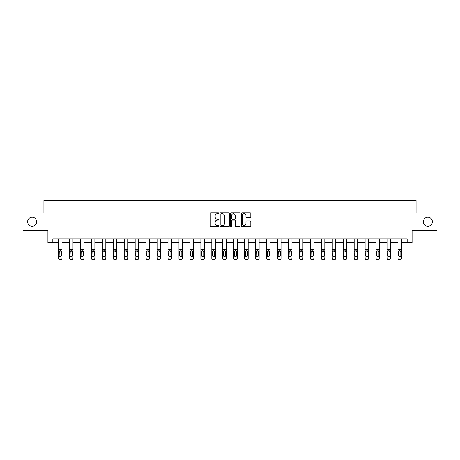 <?xml version="1.0" encoding="UTF-8"?>
<svg xmlns="http://www.w3.org/2000/svg" width="460" height="460" viewBox="0 0 460 460"><rect width="100%" height="100%" fill="white"/><g stroke="black" fill="none" stroke-linecap="round" stroke-linejoin="round"><path stroke-width="0.69" d="M218.77 213.233A0.483 0.483 0 0 0 218.287 212.75L210.967 212.75A0.69 0.69 0 0 0 210.277 213.44L210.277 225.843A0.69 0.69 0 0 0 210.967 226.527L218.287 226.527A0.483 0.483 0 0 0 218.77 226.05A0.483 0.483 0 0 0 218.287 225.567L217.338 225.567A2.202 2.202 0 0 1 215.136 223.359L215.136 222.324A2.202 2.202 0 0 1 217.338 220.121L218.287 220.121A0.483 0.483 0 0 0 218.77 219.638A0.483 0.483 0 0 0 218.287 219.155L217.338 219.155A2.202 2.202 0 0 1 215.136 216.953L215.136 215.918A2.202 2.202 0 0 1 217.338 213.716L218.287 213.716A0.483 0.483 0 0 0 218.77 213.233M423.384 221.743A4.491 4.491 0 0 0 427.875 226.239A4.491 4.491 0 0 0 432.365 221.743A4.491 4.491 0 0 0 427.875 217.252A4.491 4.491 0 0 0 423.384 221.743M27.634 221.743A4.491 4.491 0 0 0 32.125 226.239A4.491 4.491 0 0 0 36.616 221.743A4.491 4.491 0 0 0 32.125 217.252A4.491 4.491 0 0 0 27.634 221.743M250.136 217.609A0.69 0.69 0 0 0 250.827 216.919L250.827 213.44A0.69 0.69 0 0 0 250.136 212.75L242.006 212.75A0.69 0.69 0 0 0 241.316 213.44L241.316 225.843A0.69 0.69 0 0 0 242.006 226.527L250.136 226.527A0.69 0.69 0 0 0 250.827 225.843L250.827 221.639A0.69 0.69 0 0 0 250.136 220.949L246.658 220.949A0.69 0.69 0 0 0 245.968 221.639L245.968 223.721A1.846 1.846 0 0 1 244.122 225.567A1.846 1.846 0 0 1 242.282 223.721L242.282 215.556A1.846 1.846 0 0 1 244.122 213.716A1.846 1.846 0 0 1 245.968 215.556L245.968 216.919A0.69 0.69 0 0 0 246.658 217.609L250.136 217.609M52.831 242.454L52.831 238.941L407.169 238.941L407.169 242.454L412.079 242.454L412.079 230.517L437 230.517L437 212.968L416.081 212.968L416.081 200.336L43.918 200.336L43.918 212.968L23 212.968L23 230.517L47.92 230.517L47.92 242.454L58.518 242.454M229.396 213.44A0.69 0.69 0 0 0 228.706 212.75L220.576 212.75A0.69 0.69 0 0 0 219.891 213.44L219.891 225.843A0.69 0.69 0 0 0 220.576 226.527L228.706 226.527A0.69 0.69 0 0 0 229.396 225.843L229.396 213.44M231.294 212.75L239.424 212.75A0.69 0.69 0 0 1 240.108 213.44L240.108 225.843A0.69 0.69 0 0 1 239.424 226.527L235.94 226.527A0.69 0.69 0 0 1 235.255 225.843L235.255 220.811A0.69 0.69 0 0 0 234.565 220.121L232.254 220.121A0.69 0.69 0 0 0 231.57 220.811L231.57 226.05A0.483 0.483 0 0 1 231.087 226.527A0.483 0.483 0 0 1 230.604 226.05L230.604 213.44A0.69 0.69 0 0 1 231.294 212.75M62.025 242.454L69.466 242.454M72.979 242.454L80.419 242.454M83.927 242.454L91.367 242.454M94.881 242.454L102.321 242.454M105.829 242.454L113.269 242.454M116.777 242.454L124.217 242.454M127.73 242.454L135.171 242.454M138.678 242.454L146.119 242.454M149.626 242.454L157.067 242.454M160.58 242.454L168.021 242.454M171.528 242.454L178.969 242.454M182.482 242.454L189.922 242.454M193.43 242.454L200.87 242.454M204.378 242.454L211.818 242.454M215.332 242.454L222.772 242.454M226.28 242.454L233.72 242.454M237.228 242.454L244.668 242.454M248.181 242.454L255.622 242.454M259.13 242.454L266.57 242.454M270.077 242.454L277.518 242.454M281.031 242.454L288.472 242.454M291.979 242.454L299.42 242.454M302.933 242.454L310.373 242.454M313.881 242.454L321.322 242.454M324.829 242.454L332.269 242.454M335.783 242.454L343.223 242.454M346.731 242.454L354.171 242.454M357.679 242.454L365.119 242.454M368.632 242.454L376.073 242.454M379.58 242.454L387.021 242.454M390.534 242.454L397.975 242.454M401.482 242.454L407.169 242.454M221.335 213.716A0.483 0.483 0 0 0 220.852 214.199L220.852 225.084A0.483 0.483 0 0 0 221.335 225.567L222.335 225.567A2.202 2.202 0 0 0 224.537 223.359L224.537 215.918A2.202 2.202 0 0 0 222.335 213.716L221.335 213.716M235.255 215.59A1.846 1.846 0 0 0 233.41 213.75A1.846 1.846 0 0 0 231.57 215.59L231.57 218.465A0.69 0.69 0 0 0 232.254 219.155L234.565 219.155A0.69 0.69 0 0 0 235.255 218.465L235.255 215.59M58.518 251.551L58.518 258.273A1.403 1.391 180 0 0 59.921 259.664L60.622 259.446A1.403 1.391 -0 0 0 62.025 258.048L62.025 258.273A1.403 1.391 180 0 1 60.622 259.664M61.398 255.541L61.398 251.844L61.398 255.541A1.121 1.115 180 0 1 60.271 256.657A1.121 1.115 180 0 0 61.398 255.541M59.15 255.766L59.15 255.541A1.121 1.115 180 0 0 60.271 256.657M59.685 250.884L59.15 251.758M60.858 250.884L60.271 250.717L61.398 251.844M62.025 238.941L62.025 258.048M59.921 259.446L59.921 259.664A1.403 1.391 180 0 1 58.518 258.273L58.518 258.048A1.403 1.391 -0 0 0 59.921 259.446L60.622 259.446M58.518 238.941L58.518 258.048M58.518 251.327L59.277 251.327L59.15 255.541M59.277 251.327L60.271 250.717M69.466 251.551L69.466 258.273A1.403 1.391 180 0 0 70.874 259.664L71.576 259.446A1.403 1.391 -0 0 0 72.979 258.048L72.979 258.273A1.403 1.391 180 0 1 71.576 259.664M72.346 255.541L72.346 251.844L72.346 255.541A1.121 1.115 180 0 1 71.225 256.657A1.121 1.115 180 0 0 72.346 255.541M70.098 255.766L70.098 255.541A1.121 1.115 180 0 0 71.225 256.657M70.639 250.884L70.098 251.758M71.806 250.884L71.225 250.717L72.346 251.844M80.419 251.551L80.419 258.273A1.403 1.391 180 0 0 81.823 259.664L82.524 259.446A1.403 1.391 -0 0 0 83.927 258.048L83.927 258.273A1.403 1.391 180 0 1 82.524 259.664M83.294 255.541L83.294 251.844L83.294 255.541A1.121 1.115 180 0 1 82.173 256.657A1.121 1.115 180 0 0 83.294 255.541M81.052 255.766L81.052 255.541A1.121 1.115 180 0 0 82.173 256.657M81.587 250.884L81.052 251.758M82.76 250.884L82.173 250.717L83.294 251.844M72.979 238.941L72.979 258.048M70.874 259.446L70.874 259.664A1.403 1.391 180 0 1 69.466 258.273L69.466 258.048A1.403 1.391 -0 0 0 70.874 259.446L71.576 259.446M69.466 238.941L69.466 258.048M69.466 251.327L70.225 251.327L70.098 255.541M70.225 251.327L71.225 250.717M83.927 238.941L83.927 258.048M81.823 259.446L81.823 259.664A1.403 1.391 180 0 1 80.419 258.273L80.419 258.048A1.403 1.391 -0 0 0 81.823 259.446L82.524 259.446M80.419 238.941L80.419 258.048M80.419 251.327L81.173 251.327L81.052 255.541M81.173 251.327L82.173 250.717M91.367 251.551L91.367 258.273A1.403 1.391 180 0 0 92.77 259.664L93.472 259.446A1.403 1.391 -0 0 0 94.881 258.048L94.881 258.273A1.403 1.391 180 0 1 93.472 259.664M94.248 255.541L94.248 251.844L94.248 255.541A1.121 1.115 180 0 1 93.121 256.657A1.121 1.115 180 0 0 94.248 255.541M92 255.766L92 255.541A1.121 1.115 180 0 0 93.121 256.657M92.535 250.884L92 251.758M93.708 250.884L93.121 250.717L94.248 251.844M102.321 251.551L102.321 258.273A1.403 1.391 180 0 0 103.724 259.664L104.426 259.446A1.403 1.391 -0 0 0 105.829 258.048L105.829 258.273A1.403 1.391 180 0 1 104.426 259.664M105.196 255.541L105.196 251.844L105.196 255.541A1.121 1.115 180 0 1 104.075 256.657A1.121 1.115 180 0 0 105.196 255.541M102.948 255.766L102.948 255.541A1.121 1.115 180 0 0 104.075 256.657M103.488 250.884L102.948 251.758M104.662 250.884L104.075 250.717L105.196 251.844M113.269 251.551L113.269 258.273A1.403 1.391 180 0 0 114.672 259.664L115.374 259.446A1.403 1.391 -0 0 0 116.777 258.048L116.777 258.273A1.403 1.391 180 0 1 115.374 259.664M116.144 255.541L116.144 251.844L116.144 255.541A1.121 1.115 180 0 1 115.023 256.657A1.121 1.115 180 0 0 116.144 255.541M113.902 255.766L113.902 255.541A1.121 1.115 180 0 0 115.023 256.657M114.436 250.884L113.902 251.758M115.609 250.884L115.023 250.717L116.144 251.844M94.881 238.941L94.881 258.048M92.77 259.446L92.77 259.664A1.403 1.391 180 0 1 91.367 258.273L91.367 258.048A1.403 1.391 -0 0 0 92.77 259.446L93.472 259.446M91.367 238.941L91.367 258.048M91.367 251.327L92.126 251.327L92 255.541M92.126 251.327L93.121 250.717M105.829 238.941L105.829 258.048M103.724 259.446L103.724 259.664A1.403 1.391 180 0 1 102.321 258.273L102.321 258.048A1.403 1.391 -0 0 0 103.724 259.446L104.426 259.446M102.321 238.941L102.321 258.048M102.321 251.327L103.074 251.327L102.948 255.541M103.074 251.327L104.075 250.717M116.777 238.941L116.777 258.048M114.672 259.446L114.672 259.664A1.403 1.391 180 0 1 113.269 258.273L113.269 258.048A1.403 1.391 -0 0 0 114.672 259.446L115.374 259.446M113.269 238.941L113.269 258.048M113.269 251.327L114.022 251.327L113.902 255.541M114.022 251.327L115.023 250.717M124.217 251.551L124.217 258.273A1.403 1.391 180 0 0 125.62 259.664L126.322 259.446A1.403 1.391 -0 0 0 127.73 258.048L127.73 258.273A1.403 1.391 180 0 1 126.322 259.664M127.098 255.541L127.098 251.844L127.098 255.541A1.121 1.115 180 0 1 125.971 256.657A1.121 1.115 180 0 0 127.098 255.541M124.85 255.766L124.85 255.541A1.121 1.115 180 0 0 125.971 256.657M125.39 250.884L124.85 251.758M126.557 250.884L125.971 250.717L127.098 251.844M127.73 238.941L127.73 258.048M125.62 259.446L125.62 259.664A1.403 1.391 180 0 1 124.217 258.273L124.217 258.048A1.403 1.391 -0 0 0 125.62 259.446L126.322 259.446M124.217 238.941L124.217 258.048M124.217 251.327L124.976 251.327L124.85 255.541M124.976 251.327L125.971 250.717M135.171 251.551L135.171 258.273A1.403 1.391 180 0 0 136.574 259.664L137.275 259.446A1.403 1.391 -0 0 0 138.678 258.048L138.678 258.273A1.403 1.391 180 0 1 137.275 259.664M138.046 255.541L138.046 251.844L138.046 255.541A1.121 1.115 180 0 1 136.925 256.657A1.121 1.115 180 0 0 138.046 255.541M135.798 255.766L135.798 255.541A1.121 1.115 180 0 0 136.925 256.657M136.338 250.884L135.798 251.758M137.511 250.884L136.925 250.717L138.046 251.844M138.678 238.941L138.678 258.048M136.574 259.446L136.574 259.664A1.403 1.391 180 0 1 135.171 258.273L135.171 258.048A1.403 1.391 -0 0 0 136.574 259.446L137.275 259.446M135.171 238.941L135.171 258.048M135.171 251.327L135.924 251.327L135.798 255.541M135.924 251.327L136.925 250.717M146.119 251.551L146.119 258.273A1.403 1.391 180 0 0 147.522 259.664L148.223 259.446A1.403 1.391 -0 0 0 149.626 258.048L149.626 258.273A1.403 1.391 180 0 1 148.223 259.664M149 255.541L149 251.844L149 255.541A1.121 1.115 180 0 1 147.873 256.657A1.121 1.115 180 0 0 149 255.541M146.751 255.766L146.751 255.541A1.121 1.115 180 0 0 147.873 256.657M147.286 250.884L146.751 251.758M148.459 250.884L147.873 250.717L149 251.844M149.626 238.941L149.626 258.048M147.522 259.446L147.522 259.664A1.403 1.391 180 0 1 146.119 258.273L146.119 258.048A1.403 1.391 -0 0 0 147.522 259.446L148.223 259.446M146.119 238.941L146.119 258.048M146.119 251.327L146.872 251.327L146.751 255.541M146.872 251.327L147.873 250.717M157.067 251.551L157.067 258.273A1.403 1.391 180 0 0 158.476 259.664L159.177 259.446A1.403 1.391 -0 0 0 160.58 258.048L160.58 258.273A1.403 1.391 180 0 1 159.177 259.664M159.948 255.541L159.948 251.844L159.948 255.541A1.121 1.115 180 0 1 158.827 256.657A1.121 1.115 180 0 0 159.948 255.541M157.699 255.766L157.699 255.541A1.121 1.115 180 0 0 158.827 256.657M158.24 250.884L157.699 251.758M159.407 250.884L158.827 250.717L159.948 251.844M160.58 238.941L160.58 258.048M158.476 259.446L158.476 259.664A1.403 1.391 180 0 1 157.067 258.273L157.067 258.048A1.403 1.391 -0 0 0 158.476 259.446L159.177 259.446M157.067 238.941L157.067 258.048M157.067 251.327L157.826 251.327L157.699 255.541M157.826 251.327L158.827 250.717M168.021 251.551L168.021 258.273A1.403 1.391 180 0 0 169.424 259.664L170.125 259.446A1.403 1.391 -0 0 0 171.528 258.048L171.528 258.273A1.403 1.391 180 0 1 170.125 259.664M170.896 255.541L170.896 251.844L170.896 255.541A1.121 1.115 180 0 1 169.774 256.657A1.121 1.115 180 0 0 170.896 255.541M168.653 255.766L168.653 255.541A1.121 1.115 180 0 0 169.774 256.657M169.188 250.884L168.653 251.758M170.361 250.884L169.774 250.717L170.896 251.844M171.528 238.941L171.528 258.048M169.424 259.446L169.424 259.664A1.403 1.391 180 0 1 168.021 258.273L168.021 258.048A1.403 1.391 -0 0 0 169.424 259.446L170.125 259.446M168.021 238.941L168.021 258.048M168.021 251.327L168.774 251.327L168.653 255.541M168.774 251.327L169.774 250.717M178.969 251.551L178.969 258.273A1.403 1.391 180 0 0 180.372 259.664L181.073 259.446A1.403 1.391 -0 0 0 182.482 258.048L182.482 258.273A1.403 1.391 180 0 1 181.073 259.664M181.849 255.541L181.849 251.844L181.849 255.541A1.121 1.115 180 0 1 180.722 256.657A1.121 1.115 180 0 0 181.849 255.541M179.601 255.766L179.601 255.541A1.121 1.115 180 0 0 180.722 256.657M180.136 250.884L179.601 251.758M181.309 250.884L180.722 250.717L181.849 251.844M182.482 238.941L182.482 258.048M180.372 259.446L180.372 259.664A1.403 1.391 180 0 1 178.969 258.273L178.969 258.048A1.403 1.391 -0 0 0 180.372 259.446L181.073 259.446M178.969 238.941L178.969 258.048M178.969 251.327L179.728 251.327L179.601 255.541M179.728 251.327L180.722 250.717M189.922 251.551L189.922 258.273A1.403 1.391 180 0 0 191.325 259.664L192.027 259.446A1.403 1.391 -0 0 0 193.43 258.048L193.43 258.273A1.403 1.391 180 0 1 192.027 259.664M192.797 255.541L192.797 251.844L192.797 255.541A1.121 1.115 180 0 1 191.676 256.657A1.121 1.115 180 0 0 192.797 255.541M190.549 255.766L190.549 255.541A1.121 1.115 180 0 0 191.676 256.657M191.09 250.884L190.549 251.758M192.263 250.884L191.676 250.717L192.797 251.844M193.43 238.941L193.43 258.048M191.325 259.446L191.325 259.664A1.403 1.391 180 0 1 189.922 258.273L189.922 258.048A1.403 1.391 -0 0 0 191.325 259.446L192.027 259.446M189.922 238.941L189.922 258.048M189.922 251.327L190.676 251.327L190.549 255.541M190.676 251.327L191.676 250.717M200.87 251.551L200.87 258.273A1.403 1.391 180 0 0 202.273 259.664L202.975 259.446A1.403 1.391 -0 0 0 204.378 258.048L204.378 258.273A1.403 1.391 180 0 1 202.975 259.664M203.745 255.541L203.745 251.844L203.745 255.541A1.121 1.115 180 0 1 202.624 256.657A1.121 1.115 180 0 0 203.745 255.541M201.503 255.766L201.503 255.541A1.121 1.115 180 0 0 202.624 256.657M202.038 250.884L201.503 251.758M203.211 250.884L202.624 250.717L203.745 251.844M204.378 238.941L204.378 258.048M202.273 259.446L202.273 259.664A1.403 1.391 180 0 1 200.87 258.273L200.87 258.048A1.403 1.391 -0 0 0 202.273 259.446L202.975 259.446M200.87 238.941L200.87 258.048M200.87 251.327L201.624 251.327L201.503 255.541M201.624 251.327L202.624 250.717M211.818 251.551L211.818 258.273A1.403 1.391 180 0 0 213.221 259.664L213.923 259.446A1.403 1.391 -0 0 0 215.332 258.048L215.332 258.273A1.403 1.391 180 0 1 213.923 259.664M214.699 255.541L214.699 251.844L214.699 255.541A1.121 1.115 180 0 1 213.572 256.657A1.121 1.115 180 0 0 214.699 255.541M212.451 255.766L212.451 255.541A1.121 1.115 180 0 0 213.572 256.657M212.992 250.884L212.451 251.758M214.159 250.884L213.572 250.717L214.699 251.844M215.332 238.941L215.332 258.048M213.221 259.446L213.221 259.664A1.403 1.391 180 0 1 211.818 258.273L211.818 258.048A1.403 1.391 -0 0 0 213.221 259.446L213.923 259.446M211.818 238.941L211.818 258.048M211.818 251.327L212.577 251.327L212.451 255.541M212.577 251.327L213.572 250.717M222.772 251.551L222.772 258.273A1.403 1.391 180 0 0 224.175 259.664L224.877 259.446A1.403 1.391 -0 0 0 226.28 258.048L226.28 258.273A1.403 1.391 180 0 1 224.877 259.664M225.647 255.541L225.647 251.844L225.647 255.541A1.121 1.115 180 0 1 224.526 256.657A1.121 1.115 180 0 0 225.647 255.541M223.399 255.766L223.399 255.541A1.121 1.115 180 0 0 224.526 256.657M223.939 250.884L223.399 251.758M225.112 250.884L224.526 250.717L225.647 251.844M226.28 238.941L226.28 258.048M224.175 259.446L224.175 259.664A1.403 1.391 180 0 1 222.772 258.273L222.772 258.048A1.403 1.391 -0 0 0 224.175 259.446L224.877 259.446M222.772 238.941L222.772 258.048M222.772 251.327L223.525 251.327L223.399 255.541M223.525 251.327L224.526 250.717M233.72 251.551L233.72 258.273A1.403 1.391 180 0 0 235.123 259.664L235.825 259.446A1.403 1.391 -0 0 0 237.228 258.048L237.228 258.273A1.403 1.391 180 0 1 235.825 259.664M236.601 255.541L236.601 251.844L236.601 255.541A1.121 1.115 180 0 1 235.474 256.657A1.121 1.115 180 0 0 236.601 255.541M234.353 255.766L234.353 255.541A1.121 1.115 180 0 0 235.474 256.657M234.887 250.884L234.353 251.758M236.06 250.884L235.474 250.717L236.601 251.844M237.228 238.941L237.228 258.048M235.123 259.446L235.123 259.664A1.403 1.391 180 0 1 233.72 258.273L233.72 258.048A1.403 1.391 -0 0 0 235.123 259.446L235.825 259.446M233.72 238.941L233.72 258.048M233.72 251.327L234.473 251.327L234.353 255.541M234.473 251.327L235.474 250.717M244.668 251.551L244.668 258.048A1.403 1.391 -0 0 0 246.077 259.446L246.778 259.446A1.403 1.391 -0 0 0 248.181 258.048L248.181 258.273A1.403 1.391 180 0 1 246.778 259.664L246.778 259.446M247.549 255.541L247.549 251.844L247.549 255.541A1.121 1.115 180 0 1 246.428 256.657A1.121 1.115 180 0 0 247.549 255.541M245.301 255.766L245.301 255.541A1.121 1.115 180 0 0 246.428 256.657M245.841 250.884L245.301 251.758M247.008 250.884L246.428 250.717L247.549 251.844M248.181 238.941L248.181 258.048M244.668 238.941L244.668 258.048M246.077 259.446L246.778 259.664M246.077 259.664A1.403 1.391 180 0 1 244.668 258.273M244.668 251.327L245.427 251.327L245.301 255.541M245.427 251.327L246.428 250.717M255.622 251.551L255.622 258.048A1.403 1.391 -0 0 0 257.025 259.446L257.726 259.446A1.403 1.391 -0 0 0 259.13 258.048L259.13 258.273A1.403 1.391 180 0 1 257.726 259.664L257.726 259.446M258.497 255.541L258.497 251.844L258.497 255.541A1.121 1.115 180 0 1 257.376 256.657A1.121 1.115 180 0 0 258.497 255.541M256.255 255.766L256.255 255.541A1.121 1.115 180 0 0 257.376 256.657M256.789 250.884L256.255 251.758M257.962 250.884L257.376 250.717L258.497 251.844M259.13 238.941L259.13 258.048M255.622 238.941L255.622 258.048M257.025 259.446L257.726 259.664M257.025 259.664A1.403 1.391 180 0 1 255.622 258.273M255.622 251.327L256.375 251.327L256.255 255.541M256.375 251.327L257.376 250.717M266.57 251.551L266.57 258.273A1.403 1.391 180 0 0 267.973 259.664L268.674 259.446A1.403 1.391 -0 0 0 270.077 258.048L270.077 258.273A1.403 1.391 180 0 1 268.674 259.664M269.451 255.541L269.451 251.844L269.451 255.541A1.121 1.115 180 0 1 268.324 256.657A1.121 1.115 180 0 0 269.451 255.541M267.202 255.766L267.202 255.541A1.121 1.115 180 0 0 268.324 256.657M267.737 250.884L267.202 251.758M268.91 250.884L268.324 250.717L269.451 251.844M270.077 238.941L270.077 258.048M267.973 259.446L267.973 259.664A1.403 1.391 180 0 1 266.57 258.273L266.57 258.048A1.403 1.391 -0 0 0 267.973 259.446L268.674 259.446M266.57 238.941L266.57 258.048M266.57 251.327L267.329 251.327L267.202 255.541M267.329 251.327L268.324 250.717M277.518 251.551L277.518 258.048A1.403 1.391 -0 0 0 278.927 259.446L279.628 259.446A1.403 1.391 -0 0 0 281.031 258.048L281.031 258.273A1.403 1.391 180 0 1 279.628 259.664L279.628 259.446M280.399 255.541L280.399 251.844L280.399 255.541A1.121 1.115 180 0 1 279.277 256.657A1.121 1.115 180 0 0 280.399 255.541M278.15 255.766L278.15 255.541A1.121 1.115 180 0 0 279.277 256.657M278.691 250.884L278.15 251.758M279.864 250.884L279.277 250.717L280.399 251.844M281.031 238.941L281.031 258.048M277.518 238.941L277.518 258.048M278.927 259.446L279.628 259.664M278.927 259.664A1.403 1.391 180 0 1 277.518 258.273M277.518 251.327L278.277 251.327L278.15 255.541M278.277 251.327L279.277 250.717M288.472 251.551L288.472 258.048A1.403 1.391 -0 0 0 289.875 259.446L290.576 259.446A1.403 1.391 -0 0 0 291.979 258.048L291.979 258.273A1.403 1.391 180 0 1 290.576 259.664L290.576 259.446M291.347 255.541L291.347 251.844L291.347 255.541A1.121 1.115 180 0 1 290.226 256.657A1.121 1.115 180 0 0 291.347 255.541M289.104 255.766L289.104 255.541A1.121 1.115 180 0 0 290.226 256.657M289.639 250.884L289.104 251.758M290.812 250.884L290.226 250.717L291.347 251.844M291.979 238.941L291.979 258.048M288.472 238.941L288.472 258.048M289.875 259.446L290.576 259.664M289.875 259.664A1.403 1.391 180 0 1 288.472 258.273M288.472 251.327L289.225 251.327L289.104 255.541M289.225 251.327L290.226 250.717M299.42 251.551L299.42 258.273A1.403 1.391 180 0 0 300.823 259.664L301.524 259.446A1.403 1.391 -0 0 0 302.933 258.048L302.933 258.273A1.403 1.391 180 0 1 301.524 259.664M302.3 255.541L302.3 251.844L302.3 255.541A1.121 1.115 180 0 1 301.173 256.657A1.121 1.115 180 0 0 302.3 255.541M300.052 255.766L300.052 255.541A1.121 1.115 180 0 0 301.173 256.657M300.593 250.884L300.052 251.758M301.76 250.884L301.173 250.717L302.3 251.844M302.933 238.941L302.933 258.048M300.823 259.446L300.823 259.664A1.403 1.391 180 0 1 299.42 258.273L299.42 258.048A1.403 1.391 -0 0 0 300.823 259.446L301.524 259.446M299.42 238.941L299.42 258.048M299.42 251.327L300.179 251.327L300.052 255.541M300.179 251.327L301.173 250.717M310.373 251.551L310.373 258.048A1.403 1.391 -0 0 0 311.776 259.446L312.478 259.446A1.403 1.391 -0 0 0 313.881 258.048L313.881 258.273A1.403 1.391 180 0 1 312.478 259.664L312.478 259.446M313.248 255.541L313.248 251.844L313.248 255.541A1.121 1.115 180 0 1 312.127 256.657A1.121 1.115 180 0 0 313.248 255.541M311 255.766L311 255.541A1.121 1.115 180 0 0 312.127 256.657M311.541 250.884L311 251.758M312.714 250.884L312.127 250.717L313.248 251.844M313.881 238.941L313.881 258.048M310.373 238.941L310.373 258.048M311.776 259.446L312.478 259.664M311.776 259.664A1.403 1.391 180 0 1 310.373 258.273M310.373 251.327L311.127 251.327L311 255.541M311.127 251.327L312.127 250.717M321.322 251.551L321.322 258.048A1.403 1.391 -0 0 0 322.724 259.446L323.426 259.446A1.403 1.391 -0 0 0 324.829 258.048L324.829 258.273A1.403 1.391 180 0 1 323.426 259.664L323.426 259.446M324.202 255.541L324.202 251.844L324.202 255.541A1.121 1.115 180 0 1 323.075 256.657A1.121 1.115 180 0 0 324.202 255.541M321.954 255.766L321.954 255.541A1.121 1.115 180 0 0 323.075 256.657M322.489 250.884L321.954 251.758M323.662 250.884L323.075 250.717L324.202 251.844M324.829 238.941L324.829 258.048M321.322 238.941L321.322 258.048M322.724 259.446L323.426 259.664M322.724 259.664A1.403 1.391 180 0 1 321.322 258.273M321.322 251.327L322.075 251.327L321.954 255.541M322.075 251.327L323.075 250.717M332.269 251.551L332.269 258.048A1.403 1.391 -0 0 0 333.678 259.446L334.38 259.446A1.403 1.391 -0 0 0 335.783 258.048L335.783 258.273A1.403 1.391 180 0 1 334.38 259.664L334.38 259.446M335.15 255.541L335.15 251.844L335.15 255.541A1.121 1.115 180 0 1 334.029 256.657A1.121 1.115 180 0 0 335.15 255.541M332.902 255.766L332.902 255.541A1.121 1.115 180 0 0 334.029 256.657M333.442 250.884L332.902 251.758M334.61 250.884L334.029 250.717L335.15 251.844M335.783 238.941L335.783 258.048M332.269 238.941L332.269 258.048M333.678 259.446L334.38 259.664M333.678 259.664A1.403 1.391 180 0 1 332.269 258.273M332.269 251.327L333.028 251.327L332.902 255.541M333.028 251.327L334.029 250.717M343.223 251.551L343.223 258.048A1.403 1.391 -0 0 0 344.626 259.446L345.328 259.446A1.403 1.391 -0 0 0 346.731 258.048L346.731 258.273A1.403 1.391 180 0 1 345.328 259.664L345.328 259.446M346.098 255.541L346.098 251.844L346.098 255.541A1.121 1.115 180 0 1 344.977 256.657A1.121 1.115 180 0 0 346.098 255.541M343.856 255.766L343.856 255.541A1.121 1.115 180 0 0 344.977 256.657M344.391 250.884L343.856 251.758M345.563 250.884L344.977 250.717L346.098 251.844M346.731 238.941L346.731 258.048M343.223 238.941L343.223 258.048M344.626 259.446L345.328 259.664M344.626 259.664A1.403 1.391 180 0 1 343.223 258.273M343.223 251.327L343.976 251.327L343.856 255.541M343.976 251.327L344.977 250.717M354.171 251.551L354.171 258.273A1.403 1.391 180 0 0 355.574 259.664L356.276 259.446A1.403 1.391 -0 0 0 357.679 258.048L357.679 258.273A1.403 1.391 180 0 1 356.276 259.664M357.052 255.541L357.052 251.844L357.052 255.541A1.121 1.115 180 0 1 355.925 256.657A1.121 1.115 180 0 0 357.052 255.541M354.804 255.766L354.804 255.541A1.121 1.115 180 0 0 355.925 256.657M355.339 250.884L354.804 251.758M356.511 250.884L355.925 250.717L357.052 251.844M357.679 238.941L357.679 258.048M355.574 259.446L355.574 259.664A1.403 1.391 180 0 1 354.171 258.273L354.171 258.048A1.403 1.391 -0 0 0 355.574 259.446L356.276 259.446M354.171 238.941L354.171 258.048M354.171 251.327L354.93 251.327L354.804 255.541M354.93 251.327L355.925 250.717M365.119 251.551L365.119 258.048A1.403 1.391 -0 0 0 366.528 259.446L367.229 259.446A1.403 1.391 -0 0 0 368.632 258.048L368.632 258.273A1.403 1.391 180 0 1 367.229 259.664L367.229 259.446M368 255.541L368 251.844L368 255.541A1.121 1.115 180 0 1 366.879 256.657A1.121 1.115 180 0 0 368 255.541M365.752 255.766L365.752 255.541A1.121 1.115 180 0 0 366.879 256.657M366.292 250.884L365.752 251.758M367.465 250.884L366.879 250.717L368 251.844M368.632 238.941L368.632 258.048M365.119 238.941L365.119 258.048M366.528 259.446L367.229 259.664M366.528 259.664A1.403 1.391 180 0 1 365.119 258.273M365.119 251.327L365.878 251.327L365.752 255.541M365.878 251.327L366.879 250.717M376.073 251.551L376.073 258.273A1.403 1.391 180 0 0 377.476 259.664L378.178 259.446A1.403 1.391 -0 0 0 379.58 258.048L379.58 258.273A1.403 1.391 180 0 1 378.178 259.664M378.948 255.541L378.948 251.844L378.948 255.541A1.121 1.115 180 0 1 377.827 256.657A1.121 1.115 180 0 0 378.948 255.541M376.705 255.766L376.705 255.541A1.121 1.115 180 0 0 377.827 256.657M377.24 250.884L376.705 251.758M378.413 250.884L377.827 250.717L378.948 251.844M379.58 238.941L379.58 258.048M377.476 259.446L377.476 259.664A1.403 1.391 180 0 1 376.073 258.273L376.073 258.048A1.403 1.391 -0 0 0 377.476 259.446L378.178 259.446M376.073 238.941L376.073 258.048M376.073 251.327L376.826 251.327L376.705 255.541M376.826 251.327L377.827 250.717M387.021 251.551L387.021 258.048A1.403 1.391 -0 0 0 388.424 259.446L389.125 259.446A1.403 1.391 -0 0 0 390.534 258.048L390.534 258.273A1.403 1.391 180 0 1 389.125 259.664L389.125 259.446M389.902 255.541L389.902 251.844L389.902 255.541A1.121 1.115 180 0 1 388.775 256.657A1.121 1.115 180 0 0 389.902 255.541M387.653 255.766L387.653 255.541A1.121 1.115 180 0 0 388.775 256.657M388.194 250.884L387.653 251.758M389.361 250.884L388.775 250.717L389.902 251.844M390.534 238.941L390.534 258.048M387.021 238.941L387.021 258.048M388.424 259.446L389.125 259.664M388.424 259.664A1.403 1.391 180 0 1 387.021 258.273M387.021 251.327L387.78 251.327L387.653 255.541M387.78 251.327L388.775 250.717M397.975 251.551L397.975 258.273A1.403 1.391 180 0 0 399.378 259.664L400.079 259.446A1.403 1.391 -0 0 0 401.482 258.048L401.482 258.273A1.403 1.391 180 0 1 400.079 259.664M400.85 255.541L400.85 251.844L400.85 255.541A1.121 1.115 180 0 1 399.728 256.657A1.121 1.115 180 0 0 400.85 255.541M398.601 255.766L398.601 255.541A1.121 1.115 180 0 0 399.728 256.657M399.142 250.884L398.601 251.758M400.315 250.884L399.728 250.717L400.85 251.844M401.482 238.941L401.482 258.048M399.378 259.446L399.378 259.664A1.403 1.391 180 0 1 397.975 258.273L397.975 258.048A1.403 1.391 -0 0 0 399.378 259.446L400.079 259.446M397.975 238.941L397.975 258.048M397.975 251.327L398.728 251.327L398.601 255.541M398.728 251.327L399.728 250.717M58.518 238.958L62.025 238.958M61.272 251.327L62.025 251.327M58.518 249.515L62.025 249.515M58.518 239.919L62.025 239.919M69.466 238.958L72.979 238.958M72.22 251.327L72.979 251.327M69.466 249.515L72.979 249.515M69.466 239.919L72.979 239.919M80.419 238.958L83.927 238.958M83.174 251.327L83.927 251.327M80.419 249.515L83.927 249.515M80.419 239.919L83.927 239.919M91.367 238.958L94.881 238.958M94.122 251.327L94.881 251.327M91.367 249.515L94.881 249.515M91.367 239.919L94.881 239.919M102.321 238.958L105.829 238.958M105.07 251.327L105.829 251.327M102.321 249.515L105.829 249.515M102.321 239.919L105.829 239.919M113.269 238.958L116.777 238.958M116.023 251.327L116.777 251.327M113.269 249.515L116.777 249.515M113.269 239.919L116.777 239.919M124.217 238.958L127.73 238.958M126.971 251.327L127.73 251.327M124.217 249.515L127.73 249.515M124.217 239.919L127.73 239.919M135.171 238.958L138.678 238.958M137.925 251.327L138.678 251.327M135.171 249.515L138.678 249.515M135.171 239.919L138.678 239.919M146.119 238.958L149.626 238.958M148.873 251.327L149.626 251.327M146.119 249.515L149.626 249.515M146.119 239.919L149.626 239.919M157.067 238.958L160.58 238.958M159.821 251.327L160.58 251.327M157.067 249.515L160.58 249.515M157.067 239.919L160.58 239.919M168.021 238.958L171.528 238.958M170.775 251.327L171.528 251.327M168.021 249.515L171.528 249.515M168.021 239.919L171.528 239.919M178.969 238.958L182.482 238.958M181.723 251.327L182.482 251.327M178.969 249.515L182.482 249.515M178.969 239.919L182.482 239.919M189.922 238.958L193.43 238.958M192.671 251.327L193.43 251.327M189.922 249.515L193.43 249.515M189.922 239.919L193.43 239.919M200.87 238.958L204.378 238.958M203.625 251.327L204.378 251.327M200.87 249.515L204.378 249.515M200.87 239.919L204.378 239.919M211.818 238.958L215.332 238.958M214.573 251.327L215.332 251.327M211.818 249.515L215.332 249.515M211.818 239.919L215.332 239.919M222.772 238.958L226.28 238.958M225.526 251.327L226.28 251.327M222.772 249.515L226.28 249.515M222.772 239.919L226.28 239.919M233.72 238.958L237.228 238.958M236.474 251.327L237.228 251.327M233.72 249.515L237.228 249.515M233.72 239.919L237.228 239.919M244.668 238.958L248.181 238.958M247.422 251.327L248.181 251.327M244.668 249.515L248.181 249.515M244.668 239.919L248.181 239.919M255.622 238.958L259.13 238.958M258.376 251.327L259.13 251.327M255.622 249.515L259.13 249.515M255.622 239.919L259.13 239.919M266.57 238.958L270.077 238.958M269.324 251.327L270.077 251.327M266.57 249.515L270.077 249.515M266.57 239.919L270.077 239.919M277.518 238.958L281.031 238.958M280.272 251.327L281.031 251.327M277.518 249.515L281.031 249.515M277.518 239.919L281.031 239.919M288.472 238.958L291.979 238.958M291.226 251.327L291.979 251.327M288.472 249.515L291.979 249.515M288.472 239.919L291.979 239.919M299.42 238.958L302.933 238.958M302.174 251.327L302.933 251.327M299.42 249.515L302.933 249.515M299.42 239.919L302.933 239.919M310.373 238.958L313.881 238.958M313.128 251.327L313.881 251.327M310.373 249.515L313.881 249.515M310.373 239.919L313.881 239.919M321.322 238.958L324.829 238.958M324.076 251.327L324.829 251.327M321.322 249.515L324.829 249.515M321.322 239.919L324.829 239.919M332.269 238.958L335.783 238.958M335.024 251.327L335.783 251.327M332.269 249.515L335.783 249.515M332.269 239.919L335.783 239.919M343.223 238.958L346.731 238.958M345.978 251.327L346.731 251.327M343.223 249.515L346.731 249.515M343.223 239.919L346.731 239.919M354.171 238.958L357.679 238.958M356.925 251.327L357.679 251.327M354.171 249.515L357.679 249.515M354.171 239.919L357.679 239.919M365.119 238.958L368.632 238.958M367.873 251.327L368.632 251.327M365.119 249.515L368.632 249.515M365.119 239.919L368.632 239.919M376.073 238.958L379.58 238.958M378.827 251.327L379.58 251.327M376.073 249.515L379.58 249.515M376.073 239.919L379.58 239.919M387.021 238.958L390.534 238.958M389.775 251.327L390.534 251.327M387.021 249.515L390.534 249.515M387.021 239.919L390.534 239.919M397.975 238.958L401.482 238.958M400.723 251.327L401.482 251.327M397.975 249.515L401.482 249.515M397.975 239.919L401.482 239.919"/></g></svg>
